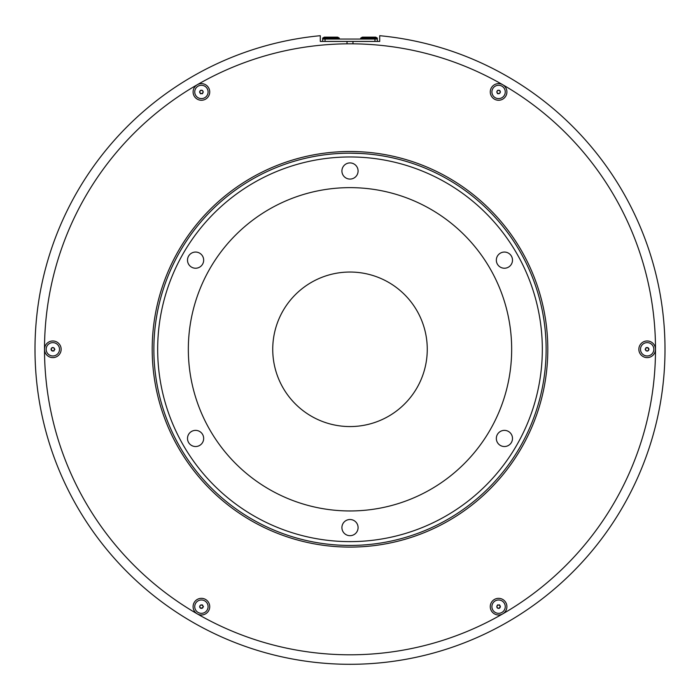 <?xml version="1.0" encoding="UTF-8"?>
<svg xmlns="http://www.w3.org/2000/svg" width="700" height="700" viewBox="0 0 700 700"><rect width="100%" height="100%" fill="white"/><g stroke="black" fill="none" stroke-linecap="round" stroke-linejoin="round"><path stroke-width="1.05" d="M337.654 37.153L339.299 38.097L337.654 37.153L324.31 37.153L322.656 38.097L322.656 41.431L322.656 39.051L377.344 39.051L377.344 41.431M251.099 178.001A197.794 197.794 0 0 0 178.701 448.192A197.794 197.794 0 0 0 448.901 520.599A197.794 197.794 0 0 0 521.299 250.399A197.794 197.794 0 0 0 251.099 178.001M502.749 613.865A305.489 305.489 0 0 0 502.749 84.735A305.489 305.489 0 0 0 44.511 349.291A305.489 305.489 0 0 0 502.749 613.865M202.248 93.8L202.65 93.275L200.883 93.678A0.752 0.752 0 0 1 201.95 93.678L202.248 93.8M199.649 92.339L199.649 91.534A0.752 0.752 0 0 0 200.183 90.606L201.95 90.204L203.184 91.534L201.95 90.204A0.752 0.752 0 0 1 200.883 90.204L199.649 91.534L200.585 93.8L199.649 92.339A0.752 0.752 0 0 1 200.183 93.275M201.416 98.612A6.676 6.676 0 0 0 208.093 91.936A6.676 6.676 0 0 0 201.416 85.269A6.676 6.676 0 0 0 194.74 91.936A6.676 6.676 0 0 0 201.416 98.612M201.416 83.624A8.321 8.321 0 0 1 209.737 91.936A8.321 8.321 0 0 1 201.416 100.257A8.321 8.321 0 0 1 193.095 91.936A8.321 8.321 0 0 1 201.416 83.624M203.184 92.339L202.65 93.275L203.184 92.339A0.752 0.752 0 0 0 202.65 93.275M202.65 90.606A0.752 0.752 0 0 0 203.184 91.534M339.299 39.051L339.299 38.097L322.656 38.097L322.656 39.051M362.346 37.153L360.701 38.097L362.346 37.153L375.69 37.153L377.344 38.097L360.701 38.097L360.701 39.051M375.69 37.153L377.344 38.097L377.344 39.051M324.31 37.153L322.656 38.097M54.854 349.501L54.6 348.898L54.066 350.63A0.752 0.752 0 0 1 54.6 349.703L54.854 349.501M52.29 351.033L51.056 348.898L52.29 347.567L53.366 347.567L51.599 347.97A0.752 0.752 0 0 1 51.056 348.898L51.599 350.63L54.023 350.945L52.29 351.033A0.752 0.752 0 0 1 53.366 351.033M58.608 352.634A6.676 6.676 0 0 0 56.166 343.516A6.676 6.676 0 0 0 47.049 345.957A6.676 6.676 0 0 0 49.49 355.075A6.676 6.676 0 0 0 58.608 352.634M45.623 345.135A8.321 8.321 0 0 1 56.989 342.09A8.321 8.321 0 0 1 60.034 353.456A8.321 8.321 0 0 1 48.667 356.501A8.321 8.321 0 0 1 45.623 345.135M54.066 347.97L54.6 348.898L54.066 347.97A0.752 0.752 0 0 0 54.6 348.898M51.599 350.63A0.752 0.752 0 0 0 51.056 349.703M52.29 347.567A0.752 0.752 0 0 0 53.366 347.567M202.606 605.001L201.95 604.923L203.184 606.253A0.752 0.752 0 0 1 202.65 605.325L202.606 605.001M202.65 607.985L200.183 607.985L199.649 607.058L200.183 605.325L199.649 607.058A0.752 0.752 0 0 1 200.183 607.985L201.95 608.387L203.438 606.445L202.65 607.985A0.752 0.752 0 0 1 203.184 607.058M207.191 603.321A6.676 6.676 0 0 0 198.074 600.871A6.676 6.676 0 0 0 195.633 609.989A6.676 6.676 0 0 0 204.75 612.439A6.676 6.676 0 0 0 207.191 603.321M194.206 610.811A8.321 8.321 0 0 1 197.251 599.445A8.321 8.321 0 0 1 208.617 602.499A8.321 8.321 0 0 1 205.572 613.865A8.321 8.321 0 0 1 194.206 610.811M200.883 604.923L201.95 604.923L200.883 604.923A0.752 0.752 0 0 0 201.95 604.923M201.95 608.387A0.752 0.752 0 0 0 200.883 608.387M199.649 606.253A0.752 0.752 0 0 0 200.183 605.325M497.752 604.8L497.35 605.325L499.117 604.923A0.752 0.752 0 0 1 498.05 604.923L497.752 604.8M500.351 606.253L499.117 608.387L497.35 607.985L496.816 607.058L498.05 608.387A0.752 0.752 0 0 1 499.117 608.387L500.351 607.058L499.415 604.8L500.351 606.253A0.752 0.752 0 0 1 499.817 605.325M498.584 599.979A6.676 6.676 0 0 0 491.907 606.655A6.676 6.676 0 0 0 498.584 613.331A6.676 6.676 0 0 0 505.26 606.655A6.676 6.676 0 0 0 498.584 599.979M498.584 614.976A8.321 8.321 0 0 1 490.262 606.655A8.321 8.321 0 0 1 498.584 598.334A8.321 8.321 0 0 1 506.905 606.655A8.321 8.321 0 0 1 498.584 614.976M496.816 606.253L497.35 605.325L496.816 606.253A0.752 0.752 0 0 0 497.35 605.325M500.351 607.058A0.752 0.752 0 0 0 499.817 607.985M497.35 607.985A0.752 0.752 0 0 0 496.816 607.058M645.146 349.09L645.4 349.703L645.934 347.97A0.752 0.752 0 0 1 645.4 348.898L645.146 349.09M647.71 347.567L648.944 349.703L647.71 351.033L646.634 351.033L648.401 350.63A0.752 0.752 0 0 1 648.944 349.703L648.401 347.97L645.977 347.646L647.71 347.567A0.752 0.752 0 0 1 646.634 347.567M641.392 345.957A6.676 6.676 0 0 0 643.834 355.075A6.676 6.676 0 0 0 652.951 352.634A6.676 6.676 0 0 0 650.51 343.516A6.676 6.676 0 0 0 641.392 345.957M654.378 353.456A8.321 8.321 0 0 1 643.011 356.501A8.321 8.321 0 0 1 639.966 345.135A8.321 8.321 0 0 1 651.332 342.09A8.321 8.321 0 0 1 654.378 353.456M645.934 350.63L645.4 349.703L645.934 350.63A0.752 0.752 0 0 0 645.4 349.703M648.401 347.97A0.752 0.752 0 0 0 648.944 348.898M647.71 351.033A0.752 0.752 0 0 0 646.634 351.033M497.394 93.59L498.05 93.678L496.816 92.339A0.752 0.752 0 0 1 497.35 93.275L497.394 93.59M499.817 90.606L500.351 91.534L499.817 93.275L500.351 91.534A0.752 0.752 0 0 1 499.817 90.606L498.05 90.204L496.816 91.534A0.752 0.752 0 0 0 497.35 90.606L498.05 90.204A0.752 0.752 0 0 0 499.117 90.204L499.817 90.606M492.809 95.279A6.676 6.676 0 0 0 501.926 97.72A6.676 6.676 0 0 0 504.367 88.603A6.676 6.676 0 0 0 495.25 86.161A6.676 6.676 0 0 0 492.809 95.279M505.794 87.78A8.321 8.321 0 0 1 502.749 99.146A8.321 8.321 0 0 1 491.383 96.101A8.321 8.321 0 0 1 494.427 84.735A8.321 8.321 0 0 1 505.794 87.78M499.117 93.678L498.05 93.678L499.117 93.678A0.752 0.752 0 0 0 498.05 93.678M500.351 92.339A0.752 0.752 0 0 0 499.817 93.275M360.5 153.449L350 153.169A196.131 196.131 0 0 0 153.869 349.3A196.131 196.131 0 0 0 350 545.431A196.131 196.131 0 0 0 546.131 349.3A196.131 196.131 0 0 0 350 153.169L348.084 153.178M35.009 346.596L35.009 347.217M35 348.582L35.035 354.287M664.991 351.995L664.991 351.374M665 350.009L664.965 344.304M347.025 41.431L320.285 41.431L320.285 35.7A315 315 0 0 0 35.35 364.175A315 315 0 0 0 350 664.3A315 315 0 0 0 664.65 364.175A315 315 0 0 0 379.715 35.7L379.715 41.431L347.025 41.431L347.025 43.82M350 153.169L359.572 153.396M352.975 43.82L352.975 41.431M350 519.514A8.085 8.085 0 0 1 358.085 527.599A8.085 8.085 0 0 1 350 535.684A8.085 8.085 0 0 1 341.915 527.599A8.085 8.085 0 0 1 350 519.514M504.411 430.369A8.085 8.085 0 0 1 512.496 438.445A8.085 8.085 0 0 1 504.411 446.53A8.085 8.085 0 0 1 496.335 438.445A8.085 8.085 0 0 1 504.411 430.369M504.411 252.061A8.085 8.085 0 0 1 512.496 260.146A8.085 8.085 0 0 1 504.411 268.231A8.085 8.085 0 0 1 496.335 260.146A8.085 8.085 0 0 1 504.411 252.061M350 162.916A8.085 8.085 0 0 1 358.085 170.992A8.085 8.085 0 0 1 350 179.077A8.085 8.085 0 0 1 341.915 170.992A8.085 8.085 0 0 1 350 162.916M195.589 252.061A8.085 8.085 0 0 1 203.665 260.146A8.085 8.085 0 0 1 195.589 268.231A8.085 8.085 0 0 1 187.504 260.146A8.085 8.085 0 0 1 195.589 252.061M195.589 430.369A8.085 8.085 0 0 1 203.665 438.445A8.085 8.085 0 0 1 195.589 446.53A8.085 8.085 0 0 1 187.504 438.445A8.085 8.085 0 0 1 195.589 430.369M350 272.037A77.263 77.263 0 0 1 427.262 349.3A77.263 77.263 0 0 1 350 426.562A77.263 77.263 0 0 1 272.738 349.3A77.263 77.263 0 0 1 350 272.037M350 541.625A192.325 192.325 0 0 0 542.325 349.3A192.325 192.325 0 0 0 350 156.966A192.325 192.325 0 0 0 157.675 349.3A192.325 192.325 0 0 0 350 541.625M350 187.635A161.665 161.665 0 0 1 511.665 349.3A161.665 161.665 0 0 1 350 510.956A161.665 161.665 0 0 1 188.335 349.3A161.665 161.665 0 0 1 350 187.635M374.964 41.431L374.964 39.051M325.036 39.051L325.036 41.431"/></g></svg>
